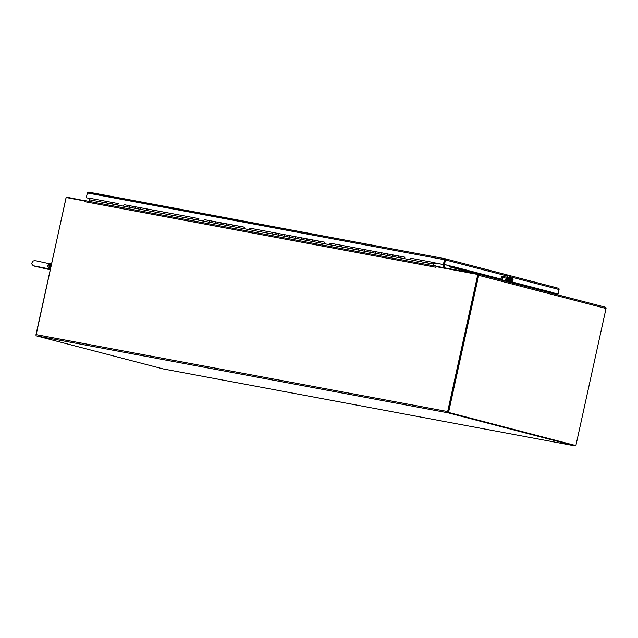 <?xml version="1.0" encoding="UTF-8"?>
<svg xmlns="http://www.w3.org/2000/svg" width="638" height="638" viewBox="0 0 638 638"><rect width="100%" height="100%" fill="white"/><g stroke="black" fill="none" stroke-linecap="round" stroke-linejoin="round"><path stroke-width="0.96" d="M436.767 266.788L436.863 266.365L478.109 274.069A1.124 0.829 104.6 0 1 478.691 275.321L448.546 412.419L575.875 445.587L606.02 308.497A1.124 0.829 -75.4 0 0 605.438 307.245L478.197 274.093M575.875 445.587L448.546 412.419M448.004 412.315L477.966 274.803M553.521 293.719L553.672 293.041M443.338 267.577L444.024 264.475L443.338 267.577M444.558 264.618L443.889 267.673M163.328 368.955L36.486 335.915L448.147 412.842L574.982 445.882L163.328 368.955A1.124 0.758 100.6 0 0 163.4 368.963M448.147 412.842A1.124 0.758 -79.4 0 1 447.653 411.558L477.798 274.46L478.285 274.587L448.307 412.116M575.699 445.555A1.124 0.758 -79.4 0 1 574.982 445.882M477.798 274.46L436.272 266.7L435.961 267.298A1.124 0.758 -79.4 0 1 436.855 266.381L85.763 200.763A1.124 0.758 100.6 0 0 84.79 201.672L84.758 201.002L66.145 197.525L35.999 334.623A1.124 0.758 100.6 0 0 36.486 335.915M442.852 267.481L443.49 264.571M36.007 335.341L65.945 198.187A1.124 0.829 104.6 0 1 66.073 197.82M66.264 197.549A1.124 0.829 104.6 0 1 67.006 197.246L85.301 200.85M50.139 270.081A6.882 4.625 -79.4 0 1 50.235 266.349A6.882 4.625 -79.4 0 1 51.702 262.968M50.673 267.625A6.882 4.625 -79.4 0 1 50.865 266.469A6.882 4.625 -79.4 0 1 51.176 265.344M112.99 202.605A0.917 0.622 100.6 0 0 112.24 204.064L106.514 202.996A0.917 0.622 -79.4 0 1 107.232 201.528L101.506 200.46A0.917 0.622 100.6 0 0 100.788 201.919L95.062 200.85A0.917 0.622 -79.4 0 1 95.78 199.391A0.917 0.622 100.6 0 0 95.062 200.85L89.328 199.782A0.917 0.622 -79.4 0 1 90.054 198.314L95.78 199.391A0.917 0.622 100.6 0 1 95.804 199.399L101.474 200.452M112.934 202.597L107.264 201.536A0.917 0.622 100.6 0 0 106.514 202.996L100.788 201.919A0.917 0.622 100.6 0 1 101.506 200.46L95.78 199.391M124.442 204.75A0.917 0.622 100.6 0 0 123.7 206.202L117.974 205.133A0.917 0.622 -79.4 0 1 118.692 203.674A0.917 0.622 100.6 0 0 117.974 205.133L112.24 204.064A0.917 0.622 100.6 0 1 112.958 202.597L107.232 201.528M135.902 206.887A0.917 0.622 100.6 0 0 135.152 208.347L129.426 207.27A0.917 0.622 -79.4 0 1 130.144 205.811A0.917 0.622 100.6 0 0 129.426 207.27L123.7 206.202A0.917 0.622 100.6 0 1 124.418 204.742L124.386 204.734M158.814 211.17A0.917 0.622 100.6 0 0 158.064 212.629L152.338 211.553A0.917 0.622 -79.4 0 1 153.056 210.093L147.33 209.025A0.917 0.622 100.6 0 0 146.612 210.484L140.878 209.416A0.917 0.622 -79.4 0 1 141.604 207.956A0.917 0.622 100.6 0 0 140.878 209.416L135.152 208.347A0.917 0.622 100.6 0 1 135.87 206.879L124.418 204.742M158.758 211.162L153.088 210.101A0.917 0.622 100.6 0 0 152.338 211.553L146.612 210.484A0.917 0.622 100.6 0 1 147.33 209.025L130.176 205.819A0.917 0.622 100.6 0 0 130.144 205.811M170.266 213.307A0.917 0.622 100.6 0 0 169.525 214.767L163.791 213.698A0.917 0.622 -79.4 0 1 164.508 212.231A0.917 0.622 100.6 0 0 163.791 213.698L158.064 212.629A0.917 0.622 100.6 0 1 158.782 211.162L153.056 210.093M193.178 217.59A0.917 0.622 100.6 0 0 192.429 219.049L186.703 217.981A0.917 0.622 -79.4 0 1 187.42 216.513L181.694 215.445A0.917 0.622 100.6 0 0 180.977 216.912L175.251 215.835A0.917 0.622 -79.4 0 1 175.968 214.376A0.917 0.622 100.6 0 0 175.251 215.835L169.525 214.767A0.917 0.622 100.6 0 1 170.242 213.307L158.782 211.162M193.123 217.582L187.452 216.521A0.917 0.622 100.6 0 0 186.703 217.981L180.977 216.912A0.917 0.622 100.6 0 1 181.694 215.445L164.54 212.239A0.917 0.622 100.6 0 0 164.508 212.231M204.639 219.735A0.917 0.622 100.6 0 0 203.889 221.187L198.163 220.118A0.917 0.622 -79.4 0 1 198.881 218.659A0.917 0.622 100.6 0 0 198.163 220.118L192.429 219.049A0.917 0.622 100.6 0 1 193.154 217.59L187.42 216.513M216.091 221.872A0.917 0.622 100.6 0 0 215.341 223.332L209.615 222.263A0.917 0.622 -79.4 0 1 210.333 220.796A0.917 0.622 100.6 0 0 209.615 222.263L203.889 221.187A0.917 0.622 100.6 0 1 204.607 219.727L204.575 219.719M239.003 226.155A0.917 0.622 100.6 0 0 238.253 227.614L232.527 226.546A0.917 0.622 -79.4 0 1 233.245 225.078L227.519 224.01A0.917 0.622 100.6 0 0 226.801 225.469L221.067 224.401A0.917 0.622 -79.4 0 1 221.793 222.941A0.917 0.622 100.6 0 0 221.067 224.401L215.341 223.332A0.917 0.622 100.6 0 1 216.059 221.864L204.607 219.727M238.947 226.147L233.277 225.086A0.917 0.622 100.6 0 0 232.527 226.546L226.801 225.469A0.917 0.622 100.6 0 1 227.519 224.01L210.365 220.804A0.917 0.622 100.6 0 0 210.333 220.796M250.455 228.3A0.917 0.622 100.6 0 0 249.713 229.752L243.979 228.683A0.917 0.622 -79.4 0 1 244.697 227.224A0.917 0.622 100.6 0 0 243.979 228.683L238.253 227.614A0.917 0.622 100.6 0 1 238.971 226.147L233.245 225.078M273.367 232.575A0.917 0.622 100.6 0 0 272.617 234.034L266.891 232.966A0.917 0.622 -79.4 0 1 267.609 231.498L261.883 230.43A0.917 0.622 100.6 0 0 261.165 231.897L255.439 230.82A0.917 0.622 -79.4 0 1 256.157 229.361A0.917 0.622 100.6 0 0 255.439 230.82L249.713 229.752A0.917 0.622 100.6 0 1 250.431 228.292L256.157 229.361A0.917 0.622 100.6 0 1 256.181 229.369L261.859 230.43M273.311 232.567L267.641 231.506A0.917 0.622 100.6 0 0 266.891 232.966L261.165 231.897A0.917 0.622 100.6 0 1 261.883 230.43L256.157 229.361M284.827 234.72A0.917 0.622 100.6 0 0 284.077 236.18L278.351 235.103A0.917 0.622 -79.4 0 1 279.069 233.644A0.917 0.622 100.6 0 0 278.351 235.103L272.617 234.034A0.917 0.622 100.6 0 1 273.343 232.575L267.609 231.498M296.279 236.857A0.917 0.622 100.6 0 0 295.53 238.317L289.804 237.248A0.917 0.622 -79.4 0 1 290.521 235.781A0.917 0.622 100.6 0 0 289.804 237.248L284.077 236.18A0.917 0.622 100.6 0 1 284.795 234.712L273.343 232.575M319.191 241.14A0.917 0.622 100.6 0 0 318.442 242.599L312.716 241.531A0.917 0.622 -79.4 0 1 313.433 240.063L307.707 238.995A0.917 0.622 100.6 0 0 306.99 240.454L301.264 239.386A0.917 0.622 -79.4 0 1 301.981 237.926A0.917 0.622 100.6 0 0 301.264 239.386L295.53 238.317A0.917 0.622 100.6 0 1 296.247 236.857L284.795 234.712M319.136 241.132L313.465 240.071A0.917 0.622 100.6 0 0 312.716 241.531L306.99 240.454A0.917 0.622 100.6 0 1 307.707 238.995L290.553 235.789A0.917 0.622 100.6 0 0 290.521 235.781M330.644 243.285A0.917 0.622 100.6 0 0 329.902 244.737L324.168 243.668A0.917 0.622 -79.4 0 1 324.894 242.209A0.917 0.622 100.6 0 0 324.168 243.668L318.442 242.599A0.917 0.622 100.6 0 1 319.159 241.132L313.433 240.063M353.556 247.568A0.917 0.622 100.6 0 0 352.814 249.019L347.08 247.951A0.917 0.622 -79.4 0 1 347.798 246.491L342.072 245.415A0.917 0.622 100.6 0 0 341.354 246.882L335.628 245.813A0.917 0.622 -79.4 0 1 336.346 244.346A0.917 0.622 100.6 0 0 335.628 245.813L329.902 244.737A0.917 0.622 100.6 0 1 330.62 243.277L336.346 244.346A0.917 0.622 100.6 0 1 336.378 244.354L342.048 245.415M353.5 247.552L347.83 246.491A0.917 0.622 100.6 0 0 347.08 247.951L341.354 246.882A0.917 0.622 100.6 0 1 342.072 245.415L336.346 244.346M365.016 249.705A0.917 0.622 100.6 0 0 364.266 251.165L358.54 250.088A0.917 0.622 -79.4 0 1 359.258 248.629A0.917 0.622 100.6 0 0 358.54 250.088L352.814 249.019A0.917 0.622 100.6 0 1 353.532 247.56L347.798 246.491M387.928 253.988A0.917 0.622 100.6 0 0 387.178 255.447L381.452 254.371A0.917 0.622 -79.4 0 1 382.17 252.911L376.444 251.843A0.917 0.622 100.6 0 0 375.718 253.302L369.992 252.233A0.917 0.622 -79.4 0 1 370.71 250.766A0.917 0.622 100.6 0 0 369.992 252.233L364.266 251.165A0.917 0.622 100.6 0 1 364.984 249.697L359.258 248.629L364.952 249.697M387.864 253.98L382.194 252.919A0.917 0.622 100.6 0 0 381.452 254.371L375.718 253.302A0.917 0.622 100.6 0 1 376.444 251.843L364.984 249.697M399.38 256.125A0.917 0.622 100.6 0 0 398.63 257.585L392.904 256.516A0.917 0.622 -79.4 0 1 393.622 255.048A0.917 0.622 100.6 0 0 392.904 256.516L387.178 255.447A0.917 0.622 100.6 0 1 387.896 253.98L382.17 252.911M410.832 258.27A0.917 0.622 100.6 0 0 410.09 259.722L404.356 258.653A0.917 0.622 -79.4 0 1 405.082 257.194A0.917 0.622 100.6 0 0 404.356 258.653L398.63 257.585A0.917 0.622 100.6 0 1 399.348 256.125L387.896 253.98M433.673 265.783L433.003 264.004L427.269 262.936A0.917 0.622 -79.4 0 1 427.986 261.476L422.26 260.408A0.917 0.622 100.6 0 0 421.543 261.867L415.816 260.798A0.917 0.622 -79.4 0 1 416.534 259.331A0.917 0.622 100.6 0 0 415.816 260.798L410.09 259.722A0.917 0.622 100.6 0 1 410.808 258.262L416.534 259.331A0.917 0.622 100.6 0 1 416.566 259.339L422.236 260.4M433.688 262.537L428.018 261.484A0.917 0.622 100.6 0 0 427.269 262.936L421.543 261.867A0.917 0.622 100.6 0 1 422.26 260.408L416.534 259.331M89.328 199.782L90.006 201.56M433.003 264.004A0.917 0.622 100.6 0 0 433.537 264.355L433.96 265.472L437.493 266.485M433.808 263.478L433.473 263.877L433.617 263.023M433.84 263.486L434.167 263.526A0.917 0.622 -79.4 0 1 432.947 263.295A0.917 0.622 -79.4 0 1 433.744 262.553L436.719 263.311M437.038 263.366L436.807 263.853L433.641 263.023M436.807 263.853L433.808 263.295L436.799 263.853M147.298 209.017L141.628 207.956A0.917 0.622 100.6 0 0 141.604 207.956M181.663 215.445L175.992 214.384A0.917 0.622 100.6 0 0 175.968 214.376M227.487 224.002L221.817 222.941A0.917 0.622 100.6 0 0 221.793 222.941M284.763 234.712L279.093 233.652A0.917 0.622 100.6 0 0 279.069 233.644M307.675 238.987L302.005 237.934A0.917 0.622 100.6 0 0 301.981 237.926M376.412 251.835L370.742 250.774A0.917 0.622 100.6 0 0 370.71 250.766M399.324 256.117L393.654 255.056A0.917 0.622 100.6 0 0 393.622 255.048M433.29 263.382L433.808 263.518L433.29 263.382M553.617 293.313L557.468 294.03M86.361 197.565L87.31 192.995A1.124 0.829 104.6 0 1 87.821 192.19L87.845 192.182A1.124 0.758 100.6 0 0 87.366 192.971L444.447 259.706A1.124 0.758 -79.4 0 1 444.925 258.908L445.356 259.004A1.124 0.829 104.6 0 1 445.483 259.937L444.487 264.459L451.632 266.317M88.562 192.11L445.133 258.741L87.845 192.182M444.447 259.706L443.394 264.523L443.881 264.65L445.149 258.749L445.045 259.355L445.149 258.749L445.045 259.355L445.149 258.749L445.045 259.355L445.149 258.749L445.045 259.227L445.149 258.749L558.306 288.224M558.242 288.209L445.196 258.757M510.631 276.908L559.063 289.524A1.124 0.829 -75.4 0 0 558.936 288.591M89.671 198.418L86.313 197.788L87.366 192.971M443.394 264.523L436.009 263.143M89.607 198.442L86.313 197.788M557.548 294.046L558.011 294.078M559.063 289.524L558.067 294.078L553.441 292.986M445.045 259.355L443.944 264.355A1.124 0.829 104.6 0 0 443.928 264.451L444.487 264.459M443.881 264.65L436.496 263.271M558.067 294.078L553.585 292.914M502.632 279.484L452.183 266.341L449.846 266.221M502.481 280.178L452.167 267.067L450.069 266.995L450.085 266.269L448.961 265.655L444.479 264.491M448.961 265.655L443.928 264.451M474.975 273.487L450.069 266.995L474.201 273.343M450.069 266.995L448.402 265.615M553.074 293.6L553.17 292.651L512.537 282.06M553.154 293.376L512.378 282.754M452.183 266.341L452.167 267.067M507.449 281.127L508.733 281.502M507.728 280.417L509.459 280.856L509.299 281.581M507.322 281.677L507.872 280.393L510.91 281.191L510.871 282.602M511.357 282.73L511.572 281.725A1.124 0.758 100.6 0 0 511.078 280.457L508.031 279.667A1.124 0.758 100.6 0 0 507.066 280.553L506.835 281.549M506.883 276.932L507.178 275.584L507.728 275.64L507.425 277.028M510.448 277.721L510.751 276.334L509.866 276.876L510.025 276.142L509.331 277.434M507.728 275.64L509.642 276.047M509.953 276.477L510.368 276.238M510.512 278.08L506.684 277.171M507.585 278.216L509.355 278.647M507.92 277.402L502.369 276.366A1.124 0.758 100.6 0 0 501.428 277.283L506.987 278.32A1.124 0.758 100.6 0 1 507.96 277.41L512.521 278.599A1.124 0.758 -79.4 0 1 513.008 279.891L512.33 282.985M506.787 281.541L507.8 278.136L512.362 279.332L511.843 282.857M506.987 278.32L506.301 281.414M501.037 279.069L501.428 277.283M502.321 279.396L502.656 278.973M504.435 280.927L505.463 279.891L505.192 281.127M501.835 279.277L502.449 278.774L502.433 280.409M504.443 280.927L505.463 279.891M505.208 280.241L504.602 280.967M50.593 263.869L51.566 263.303L50.593 263.869L49.341 266.253L51.566 263.303L49.756 263.813L47.675 265.863L48.663 268.789L49.445 269.069L49.341 266.253L50.258 266.445M49.756 263.813L38.296 261.309C32.171 259.802 32.761 261.827 31.956 262.848C31.557 264.004 32.219 265.057 33.942 266.022L50.577 269.882M34.596 265.99L48.663 268.789M47.675 265.863L49.341 266.253L50.107 269.954L49.445 269.069M50.474 270.137L49.03 268.957M606.02 308.497L478.691 275.321M447.653 411.558L35.999 334.623M435.961 267.298L84.79 201.672M556.169 293.687L553.632 293.217M445.483 259.937L507.09 275.983M553.17 292.77L558.067 294.046M511.078 281.613L509.363 281.294M509.443 280.911L510.91 281.191M502.401 276.374L507.888 277.394M512.521 279.763L509.244 279.149M509.331 278.766L512.362 279.332M502.585 279.053L502.098 278.926M605.486 307.253L478.149 274.085M163.36 368.963L575.021 445.89M436.855 266.381L85.723 200.755M118.692 203.674L112.958 202.597M198.881 218.659L193.154 217.59M244.697 227.224L238.971 226.147M324.894 242.209L319.159 241.132M359.258 248.629L353.532 247.56M405.082 257.194L399.348 256.125M433.72 262.545L427.986 261.476M509.363 278.615L509.076 279.938M508.749 281.422L508.614 282.02M51.455 263.327L50.019 263.837"/></g></svg>
